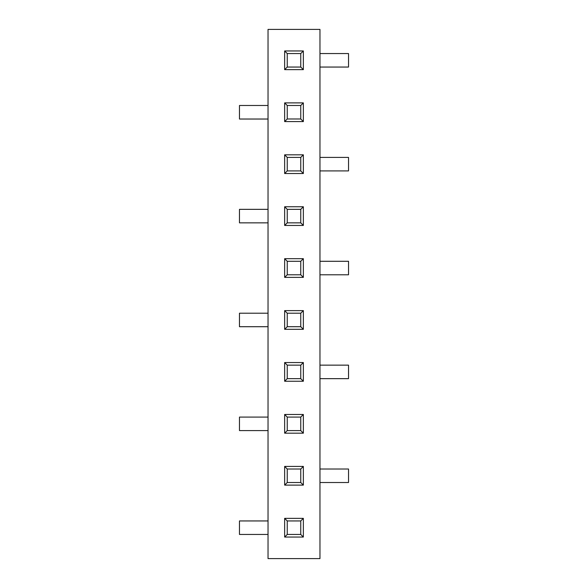 <?xml version="1.0" encoding="UTF-8"?>
<svg xmlns="http://www.w3.org/2000/svg" width="588" height="588" viewBox="0 0 588 588"><rect width="100%" height="100%" fill="white"/><g stroke="black" fill="none" stroke-linecap="round" stroke-linejoin="round"><path stroke-width="0.88" d="M239.47 222.852L239.47 209.35L239.47 222.852L268.032 222.852L239.47 222.852M268.032 209.35L239.47 209.35L268.032 209.35M319.968 157.415L348.53 157.415L348.53 170.917L319.968 170.917L348.53 170.917L348.53 157.415L319.968 157.415M239.47 119.033L239.47 105.48L239.47 119.033L268.032 119.033L239.47 119.033M268.032 105.48L239.47 105.48L268.032 105.48M348.53 274.787L319.968 274.787L348.53 274.787L348.53 261.285L348.53 274.787M319.968 261.285L348.53 261.285L319.968 261.285M239.47 326.715L239.47 313.213L239.47 326.715L268.032 326.715L239.47 326.715M268.032 313.213L239.47 313.213L268.032 313.213M348.53 378.65L319.968 378.65L348.53 378.65L348.53 365.148L348.53 378.65M319.968 365.148L348.53 365.148L319.968 365.148M239.47 430.585L239.47 417.083L239.47 430.585L268.032 430.585L239.47 430.585M268.032 417.083L239.47 417.083L268.032 417.083M348.53 482.52L319.968 482.52L348.53 482.52L348.53 469.018L348.53 482.52M319.968 469.018L348.53 469.018L319.968 469.018M239.47 534.448L239.47 520.946L239.47 534.448L268.032 534.448L239.47 534.448M268.032 520.946L239.47 520.946L268.032 520.946M319.968 558.6L268.032 558.6L268.032 29.4L319.968 29.4L319.968 558.6L268.032 558.6L268.032 29.4L319.968 29.4L319.968 558.6M284.651 69.649L303.349 69.649L303.349 50.95L284.651 50.95L284.651 69.649L287.245 67.054L287.245 53.552L287.245 67.054L300.755 67.054L300.755 53.552L287.245 53.552L300.755 53.552L300.755 67.054L287.245 67.054L284.651 69.649L284.651 50.95L287.245 53.552L284.651 50.95L303.349 50.95L300.755 53.552L303.349 50.95L303.349 69.649L284.651 69.649M303.349 121.584L303.349 102.885L284.651 102.885L284.651 121.584L303.349 121.584L303.349 102.885L300.755 105.48L287.245 105.48L300.755 105.48L300.755 118.982L300.755 105.48L303.349 102.885L284.651 102.885L287.245 105.48L287.245 118.982L287.245 105.48L284.651 102.885L284.651 121.584L287.245 118.982L300.755 118.982L287.245 118.982L284.651 121.584L303.349 121.584L300.755 118.982L303.349 121.584M303.349 173.511L303.349 154.82L284.651 154.82L284.651 173.511L303.349 173.511L303.349 154.82L300.755 157.415L287.245 157.415L300.755 157.415L300.755 170.917L300.755 157.415L303.349 154.82L284.651 154.82L287.245 157.415L287.245 170.917L287.245 157.415L284.651 154.82L284.651 173.511L287.245 170.917L300.755 170.917L287.245 170.917L284.651 173.511L303.349 173.511L300.755 170.917L303.349 173.511M303.349 225.447L303.349 206.756L284.651 206.756L284.651 225.447L303.349 225.447L303.349 206.756L300.755 209.35L287.245 209.35L300.755 209.35L300.755 222.852L300.755 209.35L303.349 206.756L284.651 206.756L287.245 209.35L287.245 222.852L287.245 209.35L284.651 206.756L284.651 225.447L287.245 222.852L300.755 222.852L287.245 222.852L284.651 225.447L303.349 225.447L300.755 222.852L303.349 225.447M303.349 277.382L303.349 258.683L284.651 258.683L284.651 277.382L303.349 277.382L303.349 258.683L300.755 261.285L287.245 261.285L300.755 261.285L300.755 274.787L300.755 261.285L303.349 258.683L284.651 258.683L287.245 261.285L287.245 274.787L287.245 261.285L284.651 258.683L284.651 277.382L287.245 274.787L300.755 274.787L287.245 274.787L284.651 277.382L303.349 277.382L300.755 274.787L303.349 277.382M303.349 329.317L303.349 310.618L284.651 310.618L284.651 329.317L303.349 329.317L303.349 310.618L300.755 313.213L287.245 313.213L300.755 313.213L300.755 326.715L300.755 313.213L303.349 310.618L284.651 310.618L287.245 313.213L287.245 326.715L287.245 313.213L284.651 310.618L284.651 329.317L287.245 326.715L300.755 326.715L287.245 326.715L284.651 329.317L303.349 329.317L300.755 326.715L303.349 329.317M303.349 381.245L303.349 362.553L284.651 362.553L284.651 381.245L303.349 381.245L303.349 362.553L300.755 365.148L287.245 365.148L300.755 365.148L300.755 378.65L300.755 365.148L303.349 362.553L284.651 362.553L287.245 365.148L287.245 378.65L287.245 365.148L284.651 362.553L284.651 381.245L287.245 378.65L300.755 378.65L287.245 378.65L284.651 381.245L303.349 381.245L300.755 378.65L303.349 381.245M303.349 433.18L303.349 414.489L284.651 414.489L284.651 433.18L303.349 433.18L303.349 414.489L300.755 417.083L287.245 417.083L300.755 417.083L300.755 430.585L300.755 417.083L303.349 414.489L284.651 414.489L287.245 417.083L287.245 430.585L287.245 417.083L284.651 414.489L284.651 433.18L287.245 430.585L300.755 430.585L287.245 430.585L284.651 433.18L303.349 433.18L300.755 430.585L303.349 433.18M303.349 485.115L303.349 466.416L284.651 466.416L284.651 485.115L303.349 485.115L303.349 466.416L300.755 469.018L287.245 469.018L300.755 469.018L300.755 482.52L300.755 469.018L303.349 466.416L284.651 466.416L287.245 469.018L287.245 482.52L287.245 469.018L284.651 466.416L284.651 485.115L287.245 482.52L300.755 482.52L287.245 482.52L284.651 485.115L303.349 485.115L300.755 482.52L303.349 485.115M303.349 537.05L303.349 518.351L284.651 518.351L284.651 537.05L303.349 537.05L303.349 518.351L300.755 520.946L287.245 520.946L300.755 520.946L300.755 534.448L300.755 520.946L303.349 518.351L284.651 518.351L287.245 520.946L287.245 534.448L287.245 520.946L284.651 518.351L284.651 537.05L287.245 534.448L300.755 534.448L287.245 534.448L284.651 537.05L303.349 537.05L300.755 534.448L303.349 537.05M319.968 53.552L348.53 53.552L348.53 67.054L319.968 67.054L348.53 67.054L348.53 53.552L319.968 53.552M300.755 67.054L303.349 69.649L300.755 67.054"/></g></svg>
